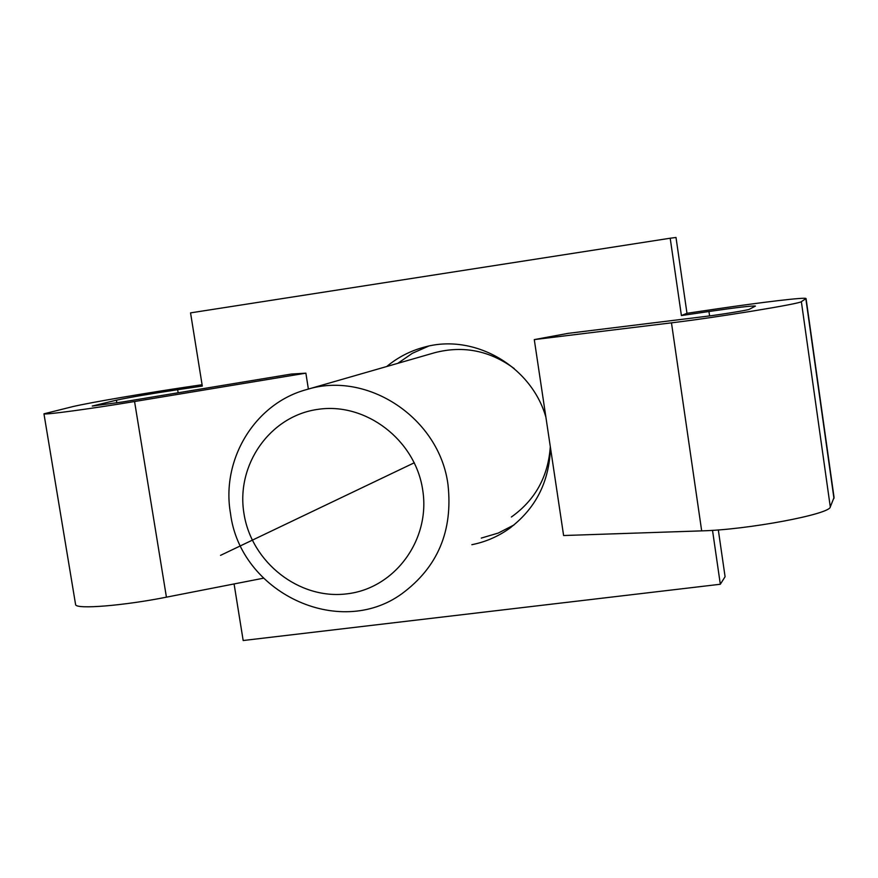 <?xml version="1.0" encoding="UTF-8"?>
<svg xmlns="http://www.w3.org/2000/svg" width="878" height="878" viewBox="0 0 878 878"><rect width="100%" height="100%" fill="white"/><g stroke="black" fill="none" stroke-linecap="round" stroke-linejoin="round"><path stroke-width="1.32" d="M550.429 447.44C549.452 482.011 535.426 509.273 508.351 529.214C497.233 536.908 485.073 542.066 471.859 544.7M481.276 538.093L498.265 533.056L514.036 524.934M428.574 346.141L412.364 353.296L397.789 363.338M386.737 366.51C397.646 357.445 409.971 351.035 423.712 347.304C473.308 332.85 531.256 365.577 545.896 417.182M718.314 529.917L725.085 576.714L720.322 584.254L712.519 530.334M806.07 298.63L834.056 497.442L830.292 506.935C830.204 514.234 747.2 529.796 701.676 530.872L563.61 535.525L534.285 339.599L568.275 333.333L705.495 316.431C720.805 314.587 748.44 310.077 749.329 309.286L755.431 306.071C752.336 305.654 736.84 307.465 708.952 311.503L681.405 315.564L686.98 313.292L676.005 237.477L670.199 238.223L190.548 312.875L202.302 386.079L177.652 389.7C149.699 393.904 129.285 397.394 116.39 400.192L92.256 406.053L122.931 401.904L291.255 374.072L305.873 373.161L308.376 389.075M681.405 315.564L670.199 238.223M720.322 584.254L243.173 640.523L234.086 583.947M202.094 384.729L192.381 386.155C146.648 392.872 90.917 402.365 72.874 406.591L43.955 413.812C44.218 415.085 91.136 408.753 134.564 401.52L305.873 373.161M263.422 578.207L166.425 597.172C123.502 605.721 76.463 609.497 75.618 604.712L75.519 604.13M686.98 313.292L714.001 309.308C762.762 302.098 805.642 297.005 806.048 298.542L801.362 301.648C800.538 303.722 716.678 317.43 671.472 322.841L534.285 339.599M306.762 389.536C367.564 370.395 439.527 418.224 447.999 484.689C453.07 530.981 437.672 567.353 401.795 593.802C338.667 639.579 240.276 592.299 230.508 513.476C220.949 459.523 254.894 403.32 306.762 389.536L434.917 352.649C463.441 345.339 489.88 350.64 514.212 368.562M243.974 513.575C235.798 464.857 269.974 415.909 317.924 409.357C365.753 402.058 415.393 439.933 422.702 489.946C430.736 539.871 394.672 588.501 346.887 593.846C299.211 599.937 251.448 562.381 243.974 513.575M550.308 446.595C548.201 476.556 535.229 500.021 511.38 516.999M414.306 462.761L220.543 555.357M116.829 402.881L116.39 400.192M178.146 392.773L177.652 389.7M166.425 597.172L134.564 401.52M709.589 315.904L708.952 311.503M833.957 498.441L805.861 298.838M830.292 506.935L801.362 301.648M701.676 530.872L671.472 322.841M511.095 527.228L508.351 529.214M43.955 413.812L75.618 604.712"/></g></svg>
